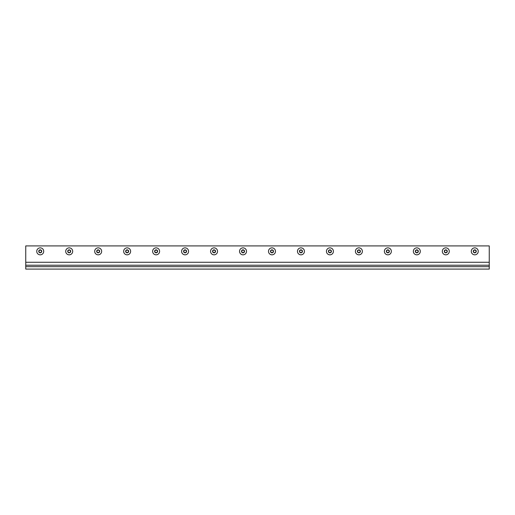 <?xml version="1.0" encoding="UTF-8"?>
<svg xmlns="http://www.w3.org/2000/svg" width="515" height="515" viewBox="0 0 515 515"><rect width="100%" height="100%" fill="white"/><g stroke="black" fill="none" stroke-linecap="round" stroke-linejoin="round"><path stroke-width="0.77" d="M489.25 262.264L489.25 245.913L25.75 245.913L25.75 262.264L489.25 262.264L489.25 265.225L25.75 265.225L25.75 269.088L489.25 269.088L489.25 266.673L25.75 266.673M25.75 262.264L25.75 265.225M489.25 265.225L489.25 266.673M471.283 251.346A3.483 3.483 0 0 0 474.766 254.828A3.483 3.483 0 0 0 478.248 251.346A3.483 3.483 0 0 0 474.766 247.857A3.483 3.483 0 0 0 471.283 251.346M476.266 251.346A1.5 1.5 0 0 0 474.019 250.045A1.5 1.5 0 0 0 474.019 252.64A1.5 1.5 0 0 0 476.266 251.346M474.07 252.55L473.369 251.346L474.07 250.136L475.461 250.136L476.163 251.346L475.461 252.55L474.07 252.55M442.308 251.346A3.483 3.483 0 0 0 445.797 254.828A3.483 3.483 0 0 0 449.28 251.346A3.483 3.483 0 0 0 445.797 247.857A3.483 3.483 0 0 0 442.308 251.346M447.29 251.346A1.5 1.5 0 0 0 445.05 250.045A1.5 1.5 0 0 0 445.05 252.64A1.5 1.5 0 0 0 447.29 251.346M445.102 252.55L444.4 251.346L445.102 250.136L446.492 250.136L447.194 251.346L446.492 252.55L445.102 252.55M413.345 251.346A3.483 3.483 0 0 0 416.828 254.828A3.483 3.483 0 0 0 420.311 251.346A3.483 3.483 0 0 0 416.828 247.857A3.483 3.483 0 0 0 413.345 251.346M418.328 251.346A1.5 1.5 0 0 0 416.081 250.045A1.5 1.5 0 0 0 416.081 252.64A1.5 1.5 0 0 0 418.328 251.346M416.133 252.55L415.431 251.346L416.133 250.136L417.523 250.136L418.225 251.346L417.523 252.55L416.133 252.55M384.377 251.346A3.483 3.483 0 0 0 387.859 254.828A3.483 3.483 0 0 0 391.349 251.346A3.483 3.483 0 0 0 387.859 247.857A3.483 3.483 0 0 0 384.377 251.346M389.359 251.346A1.5 1.5 0 0 0 387.113 250.045A1.5 1.5 0 0 0 387.113 252.64A1.5 1.5 0 0 0 389.359 251.346M387.164 252.55L386.462 251.346L387.164 250.136L388.555 250.136L389.256 251.346L388.555 252.55L387.164 252.55M355.408 251.346A3.483 3.483 0 0 0 358.891 254.828A3.483 3.483 0 0 0 362.373 251.346A3.483 3.483 0 0 0 358.891 247.857A3.483 3.483 0 0 0 355.408 251.346M360.391 251.346A1.5 1.5 0 0 0 358.144 250.045A1.5 1.5 0 0 0 358.144 252.64A1.5 1.5 0 0 0 360.391 251.346M358.195 252.55L357.494 251.346L358.195 250.136L359.586 250.136L360.288 251.346L359.586 252.55L358.195 252.55M326.439 251.346A3.483 3.483 0 0 0 329.922 254.828A3.483 3.483 0 0 0 333.405 251.346A3.483 3.483 0 0 0 329.922 247.857A3.483 3.483 0 0 0 326.439 251.346M331.422 251.346A1.5 1.5 0 0 0 329.175 250.045A1.5 1.5 0 0 0 329.175 252.64A1.5 1.5 0 0 0 331.422 251.346M329.227 252.55L328.525 251.346L329.227 250.136L330.617 250.136L331.319 251.346L330.617 252.55L329.227 252.55M297.464 251.346A3.483 3.483 0 0 0 300.953 254.828A3.483 3.483 0 0 0 304.436 251.346A3.483 3.483 0 0 0 300.953 247.857A3.483 3.483 0 0 0 297.464 251.346M302.447 251.346A1.5 1.5 0 0 0 300.206 250.045A1.5 1.5 0 0 0 300.206 252.64A1.5 1.5 0 0 0 302.447 251.346M300.258 252.55L299.556 251.346L300.258 250.136L301.648 250.136L302.35 251.346L301.648 252.55L300.258 252.55M268.502 251.346A3.483 3.483 0 0 0 271.984 254.828A3.483 3.483 0 0 0 275.474 251.346A3.483 3.483 0 0 0 271.984 247.857A3.483 3.483 0 0 0 268.502 251.346M273.484 251.346A1.5 1.5 0 0 0 271.238 250.045A1.5 1.5 0 0 0 271.238 252.64A1.5 1.5 0 0 0 273.484 251.346M271.289 252.55L270.587 251.346L271.289 250.136L272.68 250.136L273.381 251.346L272.68 252.55L271.289 252.55M239.533 251.346A3.483 3.483 0 0 0 243.016 254.828A3.483 3.483 0 0 0 246.505 251.346A3.483 3.483 0 0 0 243.016 247.857A3.483 3.483 0 0 0 239.533 251.346M244.516 251.346A1.5 1.5 0 0 0 242.269 250.045A1.5 1.5 0 0 0 242.269 252.64A1.5 1.5 0 0 0 244.516 251.346M242.32 252.55L241.619 251.346L242.32 250.136L243.711 250.136L244.413 251.346L243.711 252.55L242.32 252.55M210.564 251.346A3.483 3.483 0 0 0 214.047 254.828A3.483 3.483 0 0 0 217.536 251.346A3.483 3.483 0 0 0 214.047 247.857A3.483 3.483 0 0 0 210.564 251.346M215.547 251.346A1.5 1.5 0 0 0 213.3 250.045A1.5 1.5 0 0 0 213.3 252.64A1.5 1.5 0 0 0 215.547 251.346M213.352 252.55L212.65 251.346L213.352 250.136L214.742 250.136L215.444 251.346L214.742 252.55L213.352 252.55M181.595 251.346A3.483 3.483 0 0 0 185.078 254.828A3.483 3.483 0 0 0 188.567 251.346A3.483 3.483 0 0 0 185.078 247.857A3.483 3.483 0 0 0 181.595 251.346M186.578 251.346A1.5 1.5 0 0 0 184.331 250.045A1.5 1.5 0 0 0 184.331 252.64A1.5 1.5 0 0 0 186.578 251.346M184.383 252.55L183.681 251.346L184.383 250.136L185.773 250.136L186.475 251.346L185.773 252.55L184.383 252.55M152.627 251.346A3.483 3.483 0 0 0 156.109 254.828A3.483 3.483 0 0 0 159.599 251.346A3.483 3.483 0 0 0 156.109 247.857A3.483 3.483 0 0 0 152.627 251.346M157.609 251.346A1.5 1.5 0 0 0 155.363 250.045A1.5 1.5 0 0 0 155.363 252.64A1.5 1.5 0 0 0 157.609 251.346M155.414 252.55L154.712 251.346L155.414 250.136L156.805 250.136L157.506 251.346L156.805 252.55L155.414 252.55M123.658 251.346A3.483 3.483 0 0 0 127.141 254.828A3.483 3.483 0 0 0 130.63 251.346A3.483 3.483 0 0 0 127.141 247.857A3.483 3.483 0 0 0 123.658 251.346M128.641 251.346A1.5 1.5 0 0 0 126.394 250.045A1.5 1.5 0 0 0 126.394 252.64A1.5 1.5 0 0 0 128.641 251.346M126.445 252.55L125.744 251.346L126.445 250.136L127.836 250.136L128.538 251.346L127.836 252.55L126.445 252.55M94.689 251.346A3.483 3.483 0 0 0 98.172 254.828A3.483 3.483 0 0 0 101.655 251.346A3.483 3.483 0 0 0 98.172 247.857A3.483 3.483 0 0 0 94.689 251.346M99.672 251.346A1.5 1.5 0 0 0 97.425 250.045A1.5 1.5 0 0 0 97.425 252.64A1.5 1.5 0 0 0 99.672 251.346M97.477 252.55L96.775 251.346L97.477 250.136L98.867 250.136L99.569 251.346L98.867 252.55L97.477 252.55M65.714 251.346A3.483 3.483 0 0 0 69.203 254.828A3.483 3.483 0 0 0 72.686 251.346A3.483 3.483 0 0 0 69.203 247.857A3.483 3.483 0 0 0 65.714 251.346M70.697 251.346A1.5 1.5 0 0 0 68.456 250.045A1.5 1.5 0 0 0 68.456 252.64A1.5 1.5 0 0 0 70.697 251.346M68.508 252.55L67.806 251.346L68.508 250.136L69.898 250.136L70.6 251.346L69.898 252.55L68.508 252.55M36.745 251.346A3.483 3.483 0 0 0 40.234 254.828A3.483 3.483 0 0 0 43.717 251.346A3.483 3.483 0 0 0 40.234 247.857A3.483 3.483 0 0 0 36.745 251.346M41.728 251.346A1.5 1.5 0 0 0 39.488 250.045A1.5 1.5 0 0 0 39.488 252.64A1.5 1.5 0 0 0 41.728 251.346M39.539 252.55L38.837 251.346L39.539 250.136L40.93 250.136L41.631 251.346L40.93 252.55L39.539 252.55"/></g></svg>
